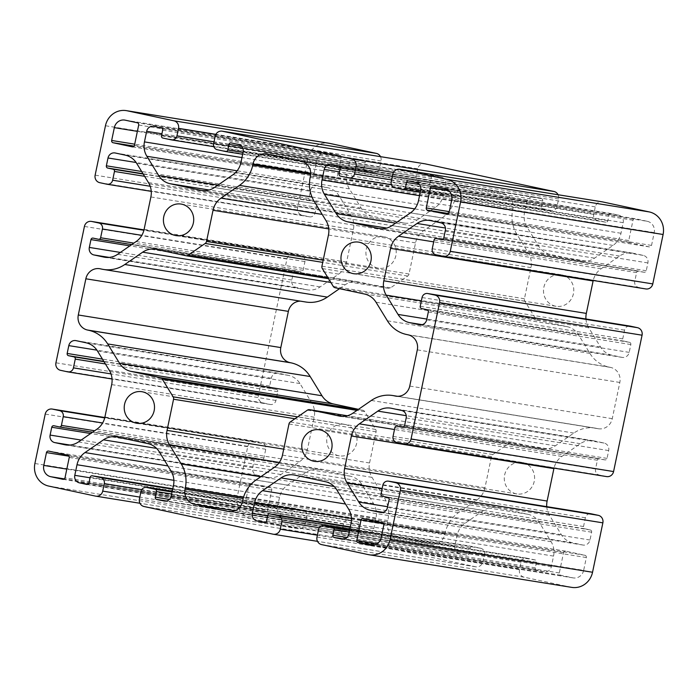 <?xml version="1.0" encoding="UTF-8"?>
<svg xmlns="http://www.w3.org/2000/svg" width="698" height="698" viewBox="0 0 698 698"><rect width="100%" height="100%" fill="white"/><g stroke="black" fill="none" stroke-linecap="round" stroke-linejoin="round"><path stroke-width="0.52" stroke-dasharray="3.49 2.62" d="M522.706 462.521A15.975 15.129 99.1 0 1 534.31 480.948A15.975 15.129 99.1 0 1 516.895 493.931A15.975 15.129 99.1 0 1 516.171 493.8A15.975 15.129 99.1 0 1 504.567 475.373A15.975 15.129 99.1 0 1 521.973 462.39A15.975 15.129 99.1 0 1 522.706 462.521M345.135 424.445A15.975 15.129 99.1 0 1 356.748 442.872A15.975 15.129 99.1 0 1 339.333 455.855A15.975 15.129 99.1 0 1 338.609 455.715A15.975 15.129 99.1 0 1 326.996 437.288A15.975 15.129 99.1 0 1 344.411 424.305A15.975 15.129 99.1 0 1 345.135 424.445M561.907 274.881A15.975 15.129 99.1 0 1 573.512 293.3A15.975 15.129 99.1 0 1 556.097 306.291A15.975 15.129 99.1 0 1 555.372 306.152A15.975 15.129 99.1 0 1 543.768 287.724A15.975 15.129 99.1 0 1 561.175 274.742A15.975 15.129 99.1 0 1 561.907 274.881M384.336 236.796A15.975 15.129 99.1 0 1 395.949 255.224A15.975 15.129 99.1 0 1 378.534 268.207A15.975 15.129 99.1 0 1 377.81 268.067A15.975 15.129 99.1 0 1 366.197 249.64A15.975 15.129 99.1 0 1 383.612 236.657A15.975 15.129 99.1 0 1 384.336 236.796M571.732 587.376A19.169 18.157 99.1 0 1 570.859 587.219L524.102 577.185A6.387 6.055 99.1 0 1 519.486 569.664L521.057 562.16A5.113 4.842 99.1 0 1 526.842 558.173L535.122 559.944A1.92 1.815 99.1 0 1 536.509 562.204L535.331 567.832A1.92 1.815 -80.9 0 0 536.718 570.091L544.117 571.679A6.387 6.055 -80.9 0 0 551.341 566.689L553.549 556.105A19.169 18.157 -80.9 0 0 551.123 541.718L539.336 522.479A19.169 18.157 -80.9 0 0 527.924 514.286L497.229 507.708A19.169 18.157 -80.9 0 0 496.357 507.542A19.169 18.157 -80.9 0 0 483.522 510.508L465.051 523.256A19.169 18.157 -80.9 0 0 457.077 535.41L454.86 546.002A6.387 6.055 -80.9 0 0 459.476 553.523L466.875 555.111A1.92 1.815 -80.9 0 0 469.039 553.619L470.216 547.982A1.92 1.815 99.1 0 1 472.389 546.49L480.669 548.27A5.113 4.842 99.1 0 1 484.36 554.291L482.798 561.794A6.387 6.055 99.1 0 1 475.565 566.776L346.54 539.109A6.387 6.055 99.1 0 1 341.924 531.579L343.495 524.076A5.113 4.842 99.1 0 1 349.27 520.089L357.559 521.868A1.92 1.815 99.1 0 1 358.947 524.119L357.769 529.747A1.92 1.815 -80.9 0 0 359.156 532.007L366.546 533.595A6.387 6.055 -80.9 0 0 373.779 528.613L375.986 518.021A19.169 18.157 -80.9 0 0 373.561 503.633L361.765 484.395A19.169 18.157 -80.9 0 0 350.361 476.21L319.667 469.623A19.169 18.157 -80.9 0 0 318.785 469.457A19.169 18.157 -80.9 0 0 305.96 472.424L287.48 485.171A19.169 18.157 -80.9 0 0 279.514 497.325L277.298 507.917A6.387 6.055 -80.9 0 0 281.913 515.447L289.312 517.026A1.92 1.815 -80.9 0 0 291.476 515.534L292.654 509.906A1.92 1.815 99.1 0 1 294.818 508.406L303.106 510.186A5.113 4.842 99.1 0 1 306.797 516.206L305.227 523.709A6.387 6.055 99.1 0 1 298.002 528.7L251.245 518.666A19.169 18.157 99.1 0 1 237.407 496.095L247.729 446.685A6.387 6.055 99.1 0 1 254.953 441.694L262.055 443.221A5.113 4.842 99.1 0 1 265.746 449.242L263.923 457.993A1.92 1.815 99.1 0 1 261.75 459.493L256.428 458.35A1.92 1.815 -80.9 0 0 254.255 459.842L252.624 467.66A6.387 6.055 -80.9 0 0 257.239 475.19L267.255 477.336A19.169 18.157 -80.9 0 0 268.128 477.502A19.169 18.157 -80.9 0 0 280.962 474.535L299.433 461.788A19.169 18.157 -80.9 0 0 307.408 449.634L314.187 417.195A19.169 18.157 -80.9 0 0 311.753 402.807L299.966 383.568A19.169 18.157 -80.9 0 0 288.553 375.384L278.537 373.238A6.387 6.055 -80.9 0 0 271.313 378.22L269.672 386.038A1.92 1.815 -80.9 0 0 271.06 388.297L276.391 389.44A1.92 1.815 99.1 0 1 277.769 391.691L275.946 400.451A5.113 4.842 99.1 0 1 270.161 404.439L263.059 402.921A6.387 6.055 99.1 0 1 258.443 395.391L286.93 259.037A6.387 6.055 99.1 0 1 294.155 254.055L301.257 255.573A5.113 4.842 99.1 0 1 304.947 261.593L303.124 270.353A1.92 1.815 99.1 0 1 300.951 271.845L295.629 270.702A1.92 1.815 -80.9 0 0 293.457 272.203L291.825 280.02A6.387 6.055 -80.9 0 0 296.441 287.541L306.457 289.687A19.169 18.157 -80.9 0 0 307.329 289.853A19.169 18.157 -80.9 0 0 320.164 286.887L338.635 274.139A19.169 18.157 -80.9 0 0 346.609 261.986L353.389 229.546A19.169 18.157 -80.9 0 0 350.954 215.167L339.167 195.929A19.169 18.157 -80.9 0 0 327.755 187.736L317.738 185.589A6.387 6.055 -80.9 0 0 310.514 190.571L308.874 198.389A1.92 1.815 -80.9 0 0 310.261 200.649L315.592 201.792A1.92 1.815 99.1 0 1 316.971 204.052L315.147 212.803A5.113 4.842 99.1 0 1 309.362 216.79L302.26 215.272A6.387 6.055 99.1 0 1 297.645 207.751L307.966 158.333A19.169 18.157 99.1 0 1 328.775 143.212M380.497 156.649A6.387 6.055 99.1 0 1 381.021 160.933L379.45 168.436A5.113 4.842 99.1 0 1 373.666 172.423L365.386 170.644A1.92 1.815 99.1 0 1 363.998 168.393L365.176 162.756A1.92 1.815 -80.9 0 0 363.789 160.505L356.39 158.917A6.387 6.055 -80.9 0 0 349.166 163.899L346.958 174.491A19.169 18.157 -80.9 0 0 349.384 188.879L361.18 208.117A19.169 18.157 -80.9 0 0 372.584 216.301L403.278 222.889A19.169 18.157 -80.9 0 0 404.151 223.046A19.169 18.157 -80.9 0 0 416.985 220.079L435.456 207.332A19.169 18.157 -80.9 0 0 443.431 195.187L445.647 184.595A6.387 6.055 -80.9 0 0 441.031 177.065L433.633 175.477A1.92 1.815 -80.9 0 0 431.469 176.978L430.291 182.606A1.92 1.815 99.1 0 1 428.127 184.106L419.838 182.326A5.113 4.842 99.1 0 1 416.148 176.306L417.718 168.803A6.387 6.055 99.1 0 1 424.646 163.76M558.06 194.733A6.387 6.055 99.1 0 1 558.583 199.009L557.013 206.521A5.113 4.842 99.1 0 1 551.237 210.508L542.948 208.728A1.92 1.815 99.1 0 1 541.561 206.468L542.739 200.841A1.92 1.815 -80.9 0 0 541.36 198.581L533.961 196.993A6.387 6.055 -80.9 0 0 526.728 201.984L524.521 212.576A19.169 18.157 -80.9 0 0 526.946 226.955L538.743 246.193A19.169 18.157 -80.9 0 0 550.146 254.386L580.849 260.965A19.169 18.157 -80.9 0 0 581.722 261.131A19.169 18.157 -80.9 0 0 594.548 258.164L613.027 245.417A19.169 18.157 -80.9 0 0 620.993 233.263L623.209 222.671A6.387 6.055 -80.9 0 0 618.594 215.15L611.195 213.562A1.92 1.815 -80.9 0 0 609.031 215.063L607.853 220.69A1.92 1.815 99.1 0 1 605.69 222.182L597.401 220.402A5.113 4.842 99.1 0 1 593.71 214.391L595.281 206.878A6.387 6.055 99.1 0 1 602.217 201.844M645.842 288.946A6.387 6.055 99.1 0 1 645.554 288.893L638.452 287.375A5.113 4.842 99.1 0 1 634.761 281.355L636.585 272.595A1.92 1.815 99.1 0 1 638.757 271.103L644.08 272.246A1.92 1.815 -80.9 0 0 646.252 270.745L647.884 262.928A6.387 6.055 -80.9 0 0 643.268 255.407L633.252 253.252A19.169 18.157 -80.9 0 0 632.379 253.095A19.169 18.157 -80.9 0 0 619.545 256.061L601.074 268.809A19.169 18.157 -80.9 0 0 593.204 280.483M585.945 319.003A19.169 18.157 -80.9 0 0 588.754 327.781L600.542 347.019A19.169 18.157 -80.9 0 0 611.954 355.212L621.97 357.359A6.387 6.055 -80.9 0 0 629.195 352.377L630.835 344.55A1.92 1.815 -80.9 0 0 629.448 342.299L624.125 341.156A1.92 1.815 99.1 0 1 622.738 338.896L624.57 330.137A5.113 4.842 99.1 0 1 630.111 326.106M606.641 476.594A6.387 6.055 99.1 0 1 606.353 476.542L599.25 475.015A5.113 4.842 99.1 0 1 595.56 468.995L597.383 460.244A1.92 1.815 99.1 0 1 599.556 458.743L604.878 459.886A1.92 1.815 -80.9 0 0 607.051 458.394L608.682 450.576A6.387 6.055 -80.9 0 0 604.067 443.047L594.05 440.9A19.169 18.157 -80.9 0 0 593.178 440.735A19.169 18.157 -80.9 0 0 580.343 443.701L561.873 456.448A19.169 18.157 -80.9 0 0 554.003 468.122M546.743 506.643A19.169 18.157 -80.9 0 0 549.553 515.429L561.34 534.668A19.169 18.157 -80.9 0 0 572.753 542.852L582.769 545.007A6.387 6.055 -80.9 0 0 589.993 540.016L591.634 532.199A1.92 1.815 -80.9 0 0 590.246 529.939L584.924 528.805A1.92 1.815 99.1 0 1 583.537 526.545L585.369 517.785A5.113 4.842 99.1 0 1 590.909 513.754M647.308 221.31A9.589 9.083 99.1 0 1 654.218 232.591L651.539 245.417A1.92 1.815 99.1 0 1 649.376 246.909L630.137 242.782A1.92 1.815 99.1 0 1 628.758 240.531L632.999 220.202A1.92 1.815 99.1 0 1 635.171 218.701L647.308 221.31L444.792 188.713M339.821 155.357A1.92 1.815 99.1 0 1 341.209 157.617L336.959 177.946A1.92 1.815 99.1 0 1 334.787 179.447L315.557 175.32A1.92 1.815 99.1 0 1 314.17 173.06L316.848 160.235A9.589 9.083 99.1 0 1 327.249 152.679A9.589 9.083 99.1 0 1 327.685 152.757L339.821 155.357L137.314 122.769M583.659 570.353A9.589 9.083 99.1 0 1 573.259 577.918A9.589 9.083 99.1 0 1 572.822 577.831L560.686 575.231A1.92 1.815 99.1 0 1 559.307 572.971L563.548 552.642A1.92 1.815 99.1 0 1 565.72 551.15L584.959 555.276A1.92 1.815 99.1 0 1 586.337 557.536L583.659 570.353L381.152 537.765M267.509 510.395A1.92 1.815 99.1 0 1 265.336 511.887L253.208 509.287A9.589 9.083 99.1 0 1 246.289 497.997L248.968 485.18A1.92 1.815 99.1 0 1 251.132 483.679L270.37 487.806A1.92 1.815 99.1 0 1 271.749 490.066L267.509 510.395L65.001 477.798M339.525 288.667L345.161 284.784A19.169 18.157 99.1 0 1 357.987 281.817A19.169 18.157 99.1 0 1 358.868 281.983L388.332 288.3A3.193 3.028 -80.9 0 0 390.618 287.829L407.702 276.05A3.193 3.028 -80.9 0 0 409.028 274.017L415.537 242.878A19.169 18.157 99.1 0 1 423.512 230.724L441.982 217.977A31.951 30.267 -80.9 0 0 455.27 197.717L455.524 196.513A12.782 12.102 99.1 0 1 469.388 186.436A12.782 12.102 99.1 0 1 469.972 186.541L503.712 193.774A12.782 12.102 99.1 0 1 512.934 208.824L512.681 210.037A31.951 30.267 -80.9 0 0 516.729 234.005L528.526 253.243A19.169 18.157 99.1 0 1 530.951 267.631L524.442 298.77A3.193 3.028 -80.9 0 0 524.852 301.17L535.75 318.96A3.193 3.028 -80.9 0 0 537.652 320.321L567.125 326.647A19.169 18.157 99.1 0 1 578.529 334.831L589.923 353.415A31.951 30.267 -80.9 0 0 608.935 367.061L610.593 367.418A12.782 12.102 99.1 0 1 619.824 382.46L612.259 418.669A12.782 12.102 99.1 0 1 598.387 428.747A12.782 12.102 99.1 0 1 597.802 428.633L596.659 428.389A31.951 30.267 -80.9 0 0 595.211 428.118A31.951 30.267 -80.9 0 0 573.826 433.065L555.346 445.813A19.169 18.157 99.1 0 1 542.52 448.779A19.169 18.157 99.1 0 1 541.648 448.613L512.175 442.296A3.193 3.028 -80.9 0 0 509.889 442.759L492.805 454.546A3.193 3.028 -80.9 0 0 491.479 456.571L484.97 487.719A19.169 18.157 99.1 0 1 477.004 499.873L458.525 512.62A31.951 30.267 -80.9 0 0 445.237 532.871L444.984 534.083A12.782 12.102 99.1 0 1 431.12 544.161A12.782 12.102 99.1 0 1 430.535 544.047L396.796 536.814A12.782 12.102 99.1 0 1 387.573 521.764L387.826 520.56A31.951 30.267 -80.9 0 0 383.778 496.583L371.982 477.345A19.169 18.157 99.1 0 1 369.556 462.966L376.065 431.818A3.193 3.028 -80.9 0 0 375.655 429.418L364.757 411.637A3.193 3.028 -80.9 0 0 362.855 410.267L358.475 409.333M300.437 301.152A12.782 12.102 99.1 0 1 302.234 301.3A12.782 12.102 99.1 0 1 302.819 301.405L304.476 301.763A31.951 30.267 -80.9 0 0 305.933 302.033M287.48 485.171L167.921 465.932M279.514 497.325L173.881 480.329M277.298 507.917L90.051 477.781M281.913 515.447L88.035 484.238M289.312 517.026L86.98 484.464M291.476 515.534L88.969 482.937M292.654 509.906L90.147 477.31M294.818 508.406L172.781 488.766L294.731 508.397M303.106 510.186L172.694 489.193M306.797 516.206L141.746 489.638M305.227 523.709L139.818 497.089M298.002 528.7L95.495 496.104M251.245 518.666L48.738 486.078M237.407 496.095L34.9 463.507M247.729 446.685L45.222 414.089M254.953 441.694L104.796 417.526L254.665 441.642M262.055 443.221L104.7 417.893M265.746 449.242L102.632 422.988M263.923 457.993L94.666 430.753M261.75 459.493L92.494 432.254L261.837 459.511M256.428 458.35L53.921 425.754M254.255 459.842L90.661 433.519M252.624 467.66L81.169 440.072M257.239 475.19L69.983 445.054M267.255 477.336L66.502 445.027M280.962 474.535L78.455 441.939M299.433 461.788L96.926 429.191M307.408 449.634L104.901 417.038M314.187 417.195L111.68 384.598M311.753 402.807L109.246 370.219M299.966 383.568L97.458 350.981M288.553 375.384L86.046 342.788M278.537 373.238L76.03 340.641M271.313 378.22L96.917 350.152M269.672 386.038L102.449 359.121M271.06 388.297L103.836 361.381M276.391 389.44L104.028 361.695M277.769 391.691L105.407 363.955M275.946 400.451L110.999 373.901M270.161 404.439L67.654 371.851M263.059 402.921L60.552 370.324M258.443 395.391L55.936 362.803M286.93 259.037L84.423 226.44M294.155 254.055L143.997 229.886M301.257 255.573L143.901 230.253M304.947 261.593L141.834 235.339M303.124 270.353L133.868 243.113M300.951 271.845L131.695 244.605L301.039 271.862M295.629 270.702L93.122 238.114M293.457 272.203L129.863 245.871M291.825 280.02L120.37 252.423M296.441 287.541L109.185 257.405M306.457 289.687L105.703 257.379M320.164 286.887L117.657 254.299M338.635 274.139L136.127 241.552M346.609 261.986L144.102 229.398M353.389 229.546L150.881 196.958M350.954 215.167L148.447 182.571M339.167 195.929L136.66 163.332M327.755 187.736L125.247 155.148M317.738 185.589L115.231 152.993M310.514 190.571L136.119 162.503M308.874 198.389L141.65 171.481M310.261 200.649L143.029 173.732M315.592 201.792L143.23 174.055M316.971 204.052L144.608 176.306M315.147 212.803L150.201 186.261M309.362 216.79L106.855 184.202M302.26 215.272L99.753 182.675M297.645 207.751L95.137 175.154M307.966 158.333L105.459 125.745M381.021 160.933L215.891 134.356M379.45 168.436L214.033 141.816M373.666 172.423L171.158 139.827M365.386 170.644L162.878 138.056M363.998 168.393L161.491 135.796M365.176 162.756L162.669 130.168M363.789 160.505L161.282 127.909M356.39 158.917L153.883 126.321M349.166 163.899L161.919 133.763M346.958 174.491L241.97 157.591M349.384 188.879L237.119 170.809M361.18 208.117L217.985 185.066M372.584 216.301L209.173 190.004M403.278 222.889L202.525 190.58M416.985 220.079L214.478 187.492M435.456 207.332L232.949 174.744M443.431 195.187L240.923 162.59M445.647 184.595L243.14 151.998M441.031 177.065L238.524 144.477M433.633 175.477L231.125 142.889M431.469 176.978L241.778 146.449M430.291 182.606L243.035 152.469M428.127 184.106L242.668 154.249L428.214 184.115M419.838 182.326L217.331 149.73M416.148 176.306L213.64 143.709M417.718 168.803L215.202 136.206M558.583 199.009L393.454 172.432M557.013 206.521L391.604 179.892M551.237 210.508L348.73 177.911M542.948 208.728L340.441 176.132M541.561 206.468L339.054 173.881M542.739 200.841L340.231 168.253M541.36 198.581L338.844 165.993M533.961 196.993L331.454 164.405M526.728 201.984L339.481 171.848M524.521 212.576L419.533 195.676M526.946 226.955L414.682 208.885M538.743 246.193L395.548 223.151M550.146 254.386L386.736 228.08M580.849 260.965L380.096 228.656M594.548 258.164L392.04 225.576M613.027 245.417L410.52 212.829M620.993 233.263L418.486 200.675M623.209 222.671L420.702 190.083M618.594 215.15L416.087 182.553M611.195 213.562L408.688 180.974M609.031 215.063L419.35 184.534M607.853 220.69L420.606 190.554M605.69 222.182L420.231 192.334L605.777 222.2M597.401 220.402L394.894 187.814M593.71 214.391L391.203 181.794M595.281 206.878L392.773 174.291M645.554 288.893L443.047 256.306M638.452 287.375L435.945 254.779M634.761 281.355L432.254 248.758M636.585 272.595L434.077 240.007M638.757 271.103L442.645 239.536L638.67 271.086M644.08 272.246L441.747 239.676M646.252 270.745L443.745 238.158M647.884 262.928L445.376 230.34M643.268 255.407L440.761 222.81M633.252 253.252L430.745 220.664M619.545 256.061L445.455 228.037M601.074 268.809L433.694 241.866M588.754 327.781L421.374 300.847M600.542 347.019L426.836 319.065M611.954 355.212L422.238 324.675M621.97 357.359L420.048 324.858M629.195 352.377L426.687 319.78M630.835 344.55L428.328 311.962M629.448 342.299L426.94 309.703M624.125 341.156L421.609 308.56M622.738 338.896L420.231 306.309M624.57 330.137L422.054 297.549M606.353 476.542L403.845 443.945M599.25 475.015L396.743 442.427M595.56 468.995L393.053 436.407M597.383 460.244L394.876 427.647M599.556 458.743L403.444 427.185L599.469 458.726M604.878 459.886L402.545 427.324M607.051 458.394L404.543 425.797M608.682 450.576L406.175 417.98M604.067 443.047L401.559 410.459M594.05 440.9L391.543 408.313M580.343 443.701L406.253 415.685M561.873 456.448L394.492 429.514M549.553 515.429L382.172 488.487M561.34 534.668L387.634 506.713M572.753 542.852L383.036 512.323M582.769 545.007L380.846 512.506M589.993 540.016L387.486 507.429M591.634 532.199L389.126 499.611M590.246 529.939L387.739 497.351M584.924 528.805L382.408 496.208M583.537 526.545L381.029 493.948M585.369 517.785L382.853 485.197M570.859 587.219L368.352 554.622M524.102 577.185L321.595 544.597M519.486 569.664L316.979 537.067M521.057 562.16L318.55 529.564M526.842 558.173L349.759 529.669L526.606 558.13M535.122 559.944L349.672 530.096M536.509 562.204L349.253 532.068M535.331 567.832L346.95 537.512M536.718 570.091L344.035 539.083M544.117 571.679L342.195 539.179M551.341 566.689L348.834 534.101M553.549 556.105L351.042 523.509M551.123 541.718L348.616 509.121M539.336 522.479L336.82 489.883M527.924 514.286L325.416 481.699M497.229 507.708L294.722 475.111M483.522 510.508L334.133 486.462M465.051 523.256L345.484 504.017M457.077 535.41L351.452 518.413M454.86 546.002L267.613 515.866M459.476 553.523L265.606 522.322M466.875 555.111L264.542 522.549M469.039 553.619L266.531 521.022M470.216 547.982L267.709 515.394M472.389 546.49L350.344 526.85L472.302 546.473M480.669 548.27L350.256 527.278M484.36 554.291L319.309 527.723M482.798 561.794L317.381 535.174M475.565 566.776L273.058 534.188M346.54 539.109L144.032 506.512M341.924 531.579L139.417 498.991M343.495 524.076L140.987 491.479M349.27 520.089L172.197 491.584L349.044 520.045M357.559 521.868L172.101 492.02M358.947 524.119L171.691 493.983M357.769 529.747L169.387 499.436M359.156 532.007L166.473 500.998M366.546 533.595L164.623 501.094M373.779 528.613L171.272 496.016M375.986 518.021L173.479 485.424M373.561 503.633L171.054 471.045M361.765 484.395L159.257 451.807M350.361 476.21L147.854 443.614M319.667 469.623L117.151 437.035M305.96 472.424L156.561 448.386M654.218 232.591L451.711 200.003M635.171 218.701L432.664 186.113M632.999 220.202L448.5 190.502M628.758 240.531L449.285 211.642M630.137 242.782L448.701 213.579M649.376 246.909L447.043 214.347M651.539 245.417L449.032 212.82M341.209 157.617L138.693 125.029M327.685 152.757L125.178 120.169M316.848 160.235L137.375 131.355M314.17 173.06L134.697 144.172M315.557 175.32L134.112 146.118M334.787 179.447L132.454 146.877M336.959 177.946L134.452 145.358M572.822 577.831L371.188 545.382M586.337 557.536L383.83 524.94M584.959 555.276L382.443 522.68M565.72 551.15L363.213 518.553M563.548 552.642L383.691 523.701M559.307 572.971L377.374 543.69M560.686 575.231L374.102 545.199M265.336 511.887L63.003 479.325M271.749 490.066L69.242 457.469M270.37 487.806L67.863 455.218M251.132 483.679L48.624 451.091M248.968 485.18L69.111 456.23M246.289 497.997L66.816 469.117M253.208 509.287L64.356 478.889M458.525 512.62L256.018 480.023M445.237 532.871L242.73 500.283M477.004 499.873L274.489 467.276M484.97 487.719L282.463 455.122M491.479 456.571L288.972 423.983M492.805 454.546L290.298 421.95M509.889 442.759L307.382 410.171M512.175 442.296L347.386 415.772L512.027 442.27M541.648 448.613L340.894 416.305M555.346 445.813L352.839 413.216M573.826 433.065L371.319 400.469M596.659 428.389L397.188 396.29M597.802 428.633L396.464 396.228M612.259 418.669L409.752 386.073M619.824 382.46L417.308 349.873M610.593 367.418L408.086 334.822M608.935 367.061L406.428 334.464M589.923 353.415L387.416 320.818M578.529 334.831L376.021 302.243M567.125 326.647L364.618 294.05M537.652 320.321L335.145 287.733M535.75 318.96L333.243 286.363M524.852 301.17L322.345 268.582M524.442 298.77L321.935 266.182M530.951 267.631L328.444 235.034M528.526 253.243L326.018 220.655M516.729 234.005L314.222 201.417M512.681 210.037L310.174 177.44M512.934 208.824L310.427 176.236M503.712 193.774L301.204 161.186M469.972 186.541L267.465 153.953M455.524 196.513L310.706 173.209M455.27 197.717L310.68 174.448M441.982 217.977L311.997 197.054M423.512 230.724L322.197 214.417M415.537 242.878L328.775 228.909M409.028 274.017L323.183 260.206M407.702 276.05L322.729 262.369M390.618 287.829L327.964 277.752M388.332 288.3L185.825 255.704M358.868 281.983L156.352 249.387M345.161 284.784L330.861 282.481M304.476 301.763L101.969 269.175M302.819 301.405L100.311 268.817M362.855 410.267L358.196 409.517M364.757 411.637L356.957 410.38M375.655 429.418L297.671 416.872M376.065 431.818L294.931 418.756M369.556 462.966L283.711 449.146M371.982 477.345L279.331 462.434M383.778 496.583L260.72 476.778M387.826 520.56L243.489 497.325M387.573 521.764L243.148 498.52M396.796 536.814L235.008 510.779M430.535 544.047L229.197 511.643M444.984 534.083L242.476 501.487M516.895 493.931L314.388 461.343M339.333 455.855L136.825 423.258M556.097 306.291L353.589 273.695M378.534 268.207L176.027 235.61M289.4 517.044L86.892 484.456M298.29 528.752L139.94 503.267M256.341 458.333L53.833 425.745M268.128 477.502L65.621 444.905M278.24 373.177L75.733 340.589M270.396 404.482L112.055 378.997M293.867 253.993L143.997 229.878M295.542 270.684L93.035 238.097M307.329 289.853L104.822 257.265M317.442 185.537L114.934 152.941M309.598 216.842L151.257 191.357M373.901 172.467L213.876 146.711M356.102 158.865L153.595 126.268M404.151 223.046L201.643 190.458M433.545 175.468L231.038 142.872M551.464 210.552L391.438 184.796M533.665 196.941L331.157 164.353M581.722 261.131L379.215 228.543M611.108 213.544L408.6 180.957M644.167 272.255L441.66 239.667M632.379 253.095L429.872 220.498M622.267 357.411L419.76 324.823M604.965 459.903L402.458 427.316M593.178 440.735L390.671 408.147M583.066 545.059L380.558 512.463M544.405 571.732L341.898 539.135M496.357 507.542L293.849 474.954M466.962 555.128L264.455 522.532M475.862 566.837L317.503 541.351M366.843 533.647L164.335 501.059M318.785 469.457L116.278 436.869M635.084 218.683L432.577 186.096M649.463 246.926L446.956 214.338M327.249 152.679L124.741 120.082M334.874 179.456L132.367 146.868M573.259 577.918L370.751 545.321M565.633 551.132L363.126 518.544M265.423 511.904L62.916 479.317M251.044 483.662L48.537 451.074M542.52 448.779L340.013 416.183M595.211 428.118L397.494 396.298M598.387 428.747L395.879 396.15M469.388 186.436L266.88 153.839M388.481 288.326L328.531 278.676M357.987 281.817L155.48 249.221M302.234 301.3L99.727 268.704M431.12 544.161L228.612 511.564M383.612 236.657L181.105 204.069M561.175 274.742L358.667 242.145M344.411 424.305L141.903 391.709M521.973 462.39L319.466 429.794"/><path stroke-width="1.05" d="M320.19 429.933A15.975 15.129 99.1 0 1 331.803 448.36A15.975 15.129 99.1 0 1 314.388 461.343A15.975 15.129 99.1 0 1 313.664 461.204A15.975 15.129 99.1 0 1 302.051 442.776A15.975 15.129 99.1 0 1 319.466 429.794A15.975 15.129 99.1 0 1 320.19 429.933M142.628 391.848A15.975 15.129 99.1 0 1 154.232 410.276A15.975 15.129 99.1 0 1 136.825 423.258A15.975 15.129 99.1 0 1 136.093 423.119A15.975 15.129 99.1 0 1 124.488 404.7A15.975 15.129 99.1 0 1 141.903 391.709A15.975 15.129 99.1 0 1 142.628 391.848M359.391 242.285A15.975 15.129 99.1 0 1 371.004 260.712A15.975 15.129 99.1 0 1 353.589 273.695A15.975 15.129 99.1 0 1 352.865 273.555A15.975 15.129 99.1 0 1 341.252 255.128A15.975 15.129 99.1 0 1 358.667 242.145A15.975 15.129 99.1 0 1 359.391 242.285M181.829 204.2A15.975 15.129 99.1 0 1 193.433 222.627A15.975 15.129 99.1 0 1 176.027 235.61A15.975 15.129 99.1 0 1 175.294 235.479A15.975 15.129 99.1 0 1 163.69 217.052A15.975 15.129 99.1 0 1 181.105 204.069A15.975 15.129 99.1 0 1 181.829 204.2M84.973 452.583A19.169 18.157 -80.9 0 0 77.007 464.737L74.791 475.329A6.387 6.055 -80.9 0 0 79.406 482.85L86.805 484.438A1.92 1.815 -80.9 0 0 88.969 482.937L90.147 477.31A1.92 1.815 99.1 0 1 92.311 475.818L100.599 477.598A5.113 4.842 99.1 0 1 104.29 483.609L102.719 491.122A6.387 6.055 99.1 0 1 95.495 496.104L48.738 486.078A19.169 18.157 99.1 0 1 34.9 463.507L45.222 414.089A6.387 6.055 99.1 0 1 52.446 409.107L59.548 410.625A5.113 4.842 99.1 0 1 63.239 416.645L61.415 425.405A1.92 1.815 99.1 0 1 59.243 426.897L53.921 425.754A1.92 1.815 -80.9 0 0 51.748 427.255L50.116 435.072A6.387 6.055 -80.9 0 0 54.732 442.593L64.748 444.748A19.169 18.157 -80.9 0 0 65.621 444.905A19.169 18.157 -80.9 0 0 78.455 441.939L96.926 429.191A19.169 18.157 -80.9 0 0 104.901 417.038L111.68 384.598A19.169 18.157 -80.9 0 0 109.246 370.219L97.458 350.981A19.169 18.157 -80.9 0 0 86.046 342.788L76.03 340.641A6.387 6.055 -80.9 0 0 68.805 345.623L67.165 353.45A1.92 1.815 -80.9 0 0 68.552 355.701L73.875 356.844A1.92 1.815 99.1 0 1 75.262 359.104L73.43 367.863A5.113 4.842 99.1 0 1 67.654 371.851L60.552 370.324A6.387 6.055 99.1 0 1 55.936 362.803L84.423 226.44A6.387 6.055 99.1 0 1 91.647 221.458L98.75 222.985A5.113 4.842 99.1 0 1 102.44 229.005L100.617 237.756A1.92 1.815 99.1 0 1 98.444 239.257L93.122 238.114A1.92 1.815 -80.9 0 0 90.949 239.606L89.318 247.424A6.387 6.055 -80.9 0 0 93.933 254.953L103.95 257.1A19.169 18.157 -80.9 0 0 104.822 257.265A19.169 18.157 -80.9 0 0 117.657 254.299L136.127 241.552A19.169 18.157 -80.9 0 0 144.102 229.398L150.881 196.958A19.169 18.157 -80.9 0 0 148.447 182.571L136.66 163.332A19.169 18.157 -80.9 0 0 125.247 155.148L115.231 152.993A6.387 6.055 -80.9 0 0 108.007 157.984L106.366 165.801A1.92 1.815 -80.9 0 0 107.754 168.061L113.076 169.195A1.92 1.815 99.1 0 1 114.463 171.455L112.631 180.215A5.113 4.842 99.1 0 1 106.855 184.202L99.753 182.675A6.387 6.055 99.1 0 1 95.137 175.154L105.459 125.745A19.169 18.157 99.1 0 1 126.268 110.624A19.169 18.157 99.1 0 1 127.141 110.781L173.898 120.815A6.387 6.055 99.1 0 1 178.513 128.336L176.943 135.84A5.113 4.842 99.1 0 1 171.158 139.827L162.878 138.056A1.92 1.815 99.1 0 1 161.491 135.796L162.669 130.168A1.92 1.815 -80.9 0 0 161.282 127.909L153.883 126.321A6.387 6.055 -80.9 0 0 146.659 131.311L144.451 141.895A19.169 18.157 -80.9 0 0 146.877 156.282L158.664 175.521A19.169 18.157 -80.9 0 0 170.076 183.714L200.771 190.292A19.169 18.157 -80.9 0 0 201.643 190.458A19.169 18.157 -80.9 0 0 214.478 187.492L232.949 174.744A19.169 18.157 -80.9 0 0 240.923 162.59L243.14 151.998A6.387 6.055 -80.9 0 0 238.524 144.477L231.125 142.889A1.92 1.815 -80.9 0 0 228.961 144.381L227.784 150.018A1.92 1.815 99.1 0 1 225.611 151.51L217.331 149.73A5.113 4.842 99.1 0 1 213.64 143.709L215.202 136.206A6.387 6.055 99.1 0 1 222.435 131.224L351.46 158.891A6.387 6.055 99.1 0 1 356.076 166.421L354.505 173.924A5.113 4.842 99.1 0 1 348.73 177.911L340.441 176.132A1.92 1.815 99.1 0 1 339.054 173.881L340.231 168.253A1.92 1.815 -80.9 0 0 338.844 165.993L331.454 164.405A6.387 6.055 -80.9 0 0 324.221 169.387L322.014 179.979A19.169 18.157 -80.9 0 0 324.439 194.367L336.235 213.605A19.169 18.157 -80.9 0 0 347.639 221.79L378.333 228.377A19.169 18.157 -80.9 0 0 379.215 228.543A19.169 18.157 -80.9 0 0 392.04 225.576L410.52 212.829A19.169 18.157 -80.9 0 0 418.486 200.675L420.702 190.083A6.387 6.055 -80.9 0 0 416.087 182.553L408.688 180.974A1.92 1.815 -80.9 0 0 406.524 182.466L405.346 188.094A1.92 1.815 99.1 0 1 403.182 189.594L394.894 187.814A5.113 4.842 99.1 0 1 391.203 181.794L392.773 174.291A6.387 6.055 99.1 0 1 399.998 169.3L446.755 179.334A19.169 18.157 99.1 0 1 460.593 201.905L450.271 251.315A6.387 6.055 99.1 0 1 443.047 256.306L435.945 254.779A5.113 4.842 99.1 0 1 432.254 248.758L434.077 240.007A1.92 1.815 99.1 0 1 436.25 238.507L441.572 239.65A1.92 1.815 -80.9 0 0 443.745 238.158L445.376 230.34A6.387 6.055 -80.9 0 0 440.761 222.81L430.745 220.664A19.169 18.157 -80.9 0 0 429.872 220.498A19.169 18.157 -80.9 0 0 417.038 223.465L398.567 236.212A19.169 18.157 -80.9 0 0 390.592 248.366L383.813 280.805A19.169 18.157 -80.9 0 0 386.247 295.193L398.035 314.432A19.169 18.157 -80.9 0 0 409.447 322.616L419.463 324.762A6.387 6.055 -80.9 0 0 426.687 319.78L428.328 311.962A1.92 1.815 -80.9 0 0 426.94 309.703L421.609 308.56A1.92 1.815 99.1 0 1 420.231 306.309L422.054 297.549A5.113 4.842 99.1 0 1 427.839 293.561L434.941 295.079A6.387 6.055 99.1 0 1 439.557 302.609L411.07 438.963A6.387 6.055 99.1 0 1 403.845 443.945L396.743 442.427A5.113 4.842 99.1 0 1 393.053 436.407L394.876 427.647A1.92 1.815 99.1 0 1 397.049 426.155L402.371 427.298A1.92 1.815 -80.9 0 0 404.543 425.797L406.175 417.98A6.387 6.055 -80.9 0 0 401.559 410.459L391.543 408.313A19.169 18.157 -80.9 0 0 390.671 408.147A19.169 18.157 -80.9 0 0 377.836 411.113L359.365 423.861A19.169 18.157 -80.9 0 0 351.391 436.014L344.611 468.454A19.169 18.157 -80.9 0 0 347.046 482.833L358.833 502.071A19.169 18.157 -80.9 0 0 370.245 510.264L380.262 512.411A6.387 6.055 -80.9 0 0 387.486 507.429L389.126 499.611A1.92 1.815 -80.9 0 0 387.739 497.351L382.408 496.208A1.92 1.815 99.1 0 1 381.029 493.948L382.853 485.197A5.113 4.842 99.1 0 1 388.638 481.21L395.74 482.728A6.387 6.055 99.1 0 1 400.355 490.249L390.034 539.667A19.169 18.157 99.1 0 1 369.225 554.788A19.169 18.157 99.1 0 1 368.352 554.622L321.595 544.597A6.387 6.055 99.1 0 1 316.979 537.067L318.55 529.564A5.113 4.842 99.1 0 1 324.334 525.577L332.614 527.356A1.92 1.815 99.1 0 1 334.002 529.608L332.824 535.244A1.92 1.815 -80.9 0 0 334.211 537.495L341.61 539.083A6.387 6.055 -80.9 0 0 348.834 534.101L351.042 523.509A19.169 18.157 -80.9 0 0 348.616 509.121L336.82 489.883A19.169 18.157 -80.9 0 0 325.416 481.699L294.722 475.111A19.169 18.157 -80.9 0 0 293.849 474.954A19.169 18.157 -80.9 0 0 281.015 477.921L262.544 490.668A19.169 18.157 -80.9 0 0 254.569 502.813L252.353 513.405A6.387 6.055 -80.9 0 0 256.969 520.935L264.368 522.523A1.92 1.815 -80.9 0 0 266.531 521.022L267.709 515.394A1.92 1.815 99.1 0 1 269.873 513.894L278.162 515.674A5.113 4.842 99.1 0 1 281.852 521.694L280.282 529.197A6.387 6.055 99.1 0 1 273.058 534.188L144.032 506.512A6.387 6.055 99.1 0 1 139.417 498.991L140.987 491.479A5.113 4.842 99.1 0 1 146.763 487.492L155.052 489.272A1.92 1.815 99.1 0 1 156.439 491.532L155.261 497.159A1.92 1.815 -80.9 0 0 156.64 499.419L164.039 501.007A6.387 6.055 -80.9 0 0 171.272 496.016L173.479 485.424A19.169 18.157 -80.9 0 0 171.054 471.045L159.257 451.807A19.169 18.157 -80.9 0 0 147.854 443.614L117.151 437.035A19.169 18.157 -80.9 0 0 116.278 436.869A19.169 18.157 -80.9 0 0 103.452 439.836L84.973 452.583L167.921 465.932M126.268 110.624L328.775 143.212A19.169 18.157 99.1 0 1 329.648 143.378L376.405 153.403A6.387 6.055 99.1 0 1 380.497 156.649M222.139 131.163L424.646 163.76A6.387 6.055 99.1 0 1 424.942 163.812L553.968 191.488A6.387 6.055 99.1 0 1 558.06 194.733M399.71 169.248L602.217 201.844A6.387 6.055 99.1 0 1 602.505 201.897L649.262 211.922A19.169 18.157 99.1 0 1 663.1 234.493L652.778 283.911A6.387 6.055 99.1 0 1 645.842 288.946L443.335 256.358M593.204 280.483A19.169 18.157 -80.9 0 0 593.099 280.962L586.32 313.402A19.169 18.157 -80.9 0 0 585.945 319.003M427.604 293.518L630.111 326.106A5.113 4.842 99.1 0 1 630.346 326.149L637.449 327.676A6.387 6.055 99.1 0 1 642.064 335.197L613.577 471.56A6.387 6.055 99.1 0 1 606.641 476.594L404.133 444.007M554.003 468.122A19.169 18.157 -80.9 0 0 553.898 468.602L547.119 501.042A19.169 18.157 -80.9 0 0 546.743 506.643M388.402 481.158L590.909 513.754A5.113 4.842 99.1 0 1 591.145 513.798L598.247 515.325A6.387 6.055 99.1 0 1 602.863 522.846L592.541 572.255A19.169 18.157 99.1 0 1 571.732 587.376L369.225 554.788M444.792 188.713A9.589 9.083 99.1 0 1 451.711 200.003L449.032 212.82A1.92 1.815 99.1 0 1 446.868 214.321L427.63 210.194A1.92 1.815 99.1 0 1 426.251 207.934L430.492 187.605A1.92 1.815 99.1 0 1 432.664 186.113L444.792 188.713M137.314 122.769A1.92 1.815 99.1 0 1 138.693 125.029L134.452 145.358A1.92 1.815 99.1 0 1 132.28 146.85L113.041 142.724A1.92 1.815 99.1 0 1 111.663 140.464L114.341 127.647A9.589 9.083 99.1 0 1 124.741 120.082A9.589 9.083 99.1 0 1 125.178 120.169L137.314 122.769M381.152 537.765A9.589 9.083 99.1 0 1 370.751 545.321A9.589 9.083 99.1 0 1 370.315 545.243L358.179 542.643A1.92 1.815 99.1 0 1 356.791 540.383L361.041 520.054A1.92 1.815 99.1 0 1 363.213 518.553L382.443 522.68A1.92 1.815 99.1 0 1 383.83 524.94L381.152 537.765M65.001 477.798A1.92 1.815 99.1 0 1 62.829 479.299L50.692 476.69A9.589 9.083 99.1 0 1 43.782 465.409L46.461 452.583A1.92 1.815 99.1 0 1 48.624 451.091L67.863 455.218A1.92 1.815 99.1 0 1 69.242 457.469L65.001 477.798M256.018 480.023A31.951 30.267 -80.9 0 0 242.73 500.283L242.476 501.487A12.782 12.102 99.1 0 1 228.612 511.564A12.782 12.102 99.1 0 1 228.028 511.46L194.288 504.226A12.782 12.102 99.1 0 1 185.066 489.176L185.319 487.963A31.951 30.267 -80.9 0 0 181.271 463.995L169.474 444.757A19.169 18.157 99.1 0 1 167.049 430.369L173.558 399.23A3.193 3.028 -80.9 0 0 173.148 396.83L162.25 379.04A3.193 3.028 -80.9 0 0 160.348 377.679L130.875 371.353A19.169 18.157 99.1 0 1 119.471 363.169L107.675 343.931A31.951 30.267 -80.9 0 0 88.663 330.285L87.52 330.032A12.782 12.102 99.1 0 1 78.298 314.99L85.854 278.79A12.782 12.102 99.1 0 1 99.727 268.704A12.782 12.102 99.1 0 1 100.311 268.817L101.969 269.175A31.951 30.267 -80.9 0 0 103.426 269.445A31.951 30.267 -80.9 0 0 124.811 264.498L142.654 252.187A19.169 18.157 99.1 0 1 155.48 249.221A19.169 18.157 99.1 0 1 156.352 249.387L185.825 255.704A3.193 3.028 -80.9 0 0 188.111 255.241L205.195 243.454A3.193 3.028 -80.9 0 0 206.521 241.429L213.03 210.281A19.169 18.157 99.1 0 1 220.996 198.127L239.475 185.38A31.951 30.267 -80.9 0 0 252.763 165.129L253.016 163.917A12.782 12.102 99.1 0 1 266.88 153.839A12.782 12.102 99.1 0 1 267.465 153.953L301.204 161.186A12.782 12.102 99.1 0 1 310.427 176.236L310.174 177.44A31.951 30.267 -80.9 0 0 314.222 201.417L326.018 220.655A19.169 18.157 99.1 0 1 328.444 235.034L321.935 266.182A3.193 3.028 -80.9 0 0 322.345 268.582L333.243 286.363A3.193 3.028 -80.9 0 0 335.145 287.733L364.618 294.05A19.169 18.157 99.1 0 1 376.021 302.243L387.416 320.818A31.951 30.267 -80.9 0 0 406.428 334.464L408.086 334.822A12.782 12.102 99.1 0 1 417.308 349.873L409.752 386.073A12.782 12.102 99.1 0 1 395.879 396.15A12.782 12.102 99.1 0 1 395.295 396.045L394.152 395.801A31.951 30.267 -80.9 0 0 392.695 395.522A31.951 30.267 -80.9 0 0 371.319 400.469L352.839 413.216A19.169 18.157 99.1 0 1 340.013 416.183A19.169 18.157 99.1 0 1 339.132 416.017L309.668 409.7A3.193 3.028 -80.9 0 0 307.382 410.171L290.298 421.95A3.193 3.028 -80.9 0 0 288.972 423.983L282.463 455.122A19.169 18.157 99.1 0 1 274.489 467.276L256.018 480.023M103.426 269.445L305.933 302.033A31.951 30.267 -80.9 0 0 327.318 297.095L339.525 288.667M358.475 409.333L333.382 403.95A19.169 18.157 99.1 0 1 321.979 395.757L310.182 376.519A31.951 30.267 -80.9 0 0 291.171 362.873L290.028 362.628A12.782 12.102 99.1 0 1 280.805 347.578L288.37 311.378A12.782 12.102 99.1 0 1 300.437 301.152M173.881 480.329L77.007 464.737M90.051 477.781L74.791 475.329M88.035 484.238L79.406 482.85M92.223 475.8L172.781 488.766L92.311 475.818M172.694 489.193L100.599 477.598M141.746 489.638L104.29 483.609M139.818 497.089L102.719 491.122M52.158 409.054L104.796 417.517L52.446 409.107M104.7 417.893L59.548 410.625M102.632 422.988L63.239 416.645M94.666 430.753L61.415 425.405M59.33 426.914L92.494 432.254L59.417 426.932M90.661 433.519L51.748 427.255M81.169 440.072L50.116 435.072M69.983 445.054L54.732 442.593M66.502 445.027L64.748 444.748M96.917 350.152L68.805 345.623M102.449 359.121L67.165 353.45M103.836 361.381L68.552 355.701M104.028 361.695L73.875 356.844M105.407 363.955L75.262 359.104M110.999 373.901L73.43 367.863M143.997 229.886L91.647 221.458M143.901 230.253L98.75 222.985M141.834 235.339L102.44 229.005M133.868 243.113L100.617 237.756M98.531 239.274L131.695 244.605L98.619 239.283M129.863 245.871L90.949 239.606M120.37 252.423L89.318 247.424M109.185 257.405L93.933 254.953M105.703 257.379L103.95 257.1M136.119 162.503L108.007 157.984M141.65 171.481L106.366 165.801M143.029 173.732L107.754 168.061M143.23 174.055L113.076 169.195M144.608 176.306L114.463 171.455M150.201 186.261L112.631 180.215M329.648 143.378L127.141 110.781M376.405 153.403L173.898 120.815M215.891 134.356L178.513 128.336M214.033 141.816L176.943 135.84M161.919 133.763L146.659 131.311M241.97 157.591L144.451 141.895M237.119 170.809L146.877 156.282M217.985 185.066L158.664 175.521M209.173 190.004L170.076 183.714M202.525 190.58L200.771 190.292M241.778 146.449L228.961 144.381M243.035 152.469L227.784 150.018M225.698 151.527L242.668 154.258L225.786 151.536M424.942 163.812L222.435 131.224M553.968 191.488L351.46 158.891M393.454 172.432L356.076 166.421M391.604 179.892L354.505 173.924M339.481 171.848L324.221 169.387M419.533 195.676L322.014 179.979M414.682 208.885L324.439 194.367M395.548 223.151L336.235 213.605M386.736 228.08L347.639 221.79M380.096 228.656L378.333 228.377M419.35 184.534L406.524 182.466M420.606 190.554L405.346 188.094M403.269 189.603L420.231 192.334L403.357 189.62M602.505 201.897L399.998 169.3M649.262 211.922L446.755 179.334M663.1 234.493L460.593 201.905M652.778 283.911L450.271 251.315M445.455 228.037L417.038 223.465M433.694 241.866L398.567 236.212M593.099 280.962L390.592 248.366M586.32 313.402L383.813 280.805M421.374 300.847L386.247 295.193M426.836 319.065L398.035 314.432M422.238 324.675L409.447 322.616M420.048 324.858L419.463 324.762M630.346 326.149L427.839 293.561M637.449 327.676L434.941 295.079M642.064 335.197L439.557 302.609M613.577 471.56L411.07 438.963M406.253 415.685L377.836 411.113M394.492 429.514L359.365 423.861M553.898 468.602L351.391 436.014M547.119 501.042L344.611 468.454M382.172 488.487L347.046 482.833M387.634 506.713L358.833 502.071M383.036 512.323L370.245 510.264M380.846 512.506L380.262 512.411M591.145 513.798L388.638 481.21M598.247 515.325L395.74 482.728M602.863 522.846L400.355 490.249M592.541 572.255L390.034 539.667M324.099 525.533L349.759 529.66L324.334 525.577M349.672 530.096L332.614 527.356M349.253 532.068L334.002 529.608M346.95 537.512L332.824 535.244M344.035 539.083L334.211 537.495M342.195 539.179L341.61 539.083M334.133 486.462L281.015 477.921M345.484 504.017L262.544 490.668M351.452 518.413L254.569 502.813M267.613 515.866L252.353 513.405M265.606 522.322L256.969 520.935M269.786 513.885L350.344 526.85L269.873 513.894M350.256 527.278L278.162 515.674M319.309 527.723L281.852 521.694M317.381 535.174L280.282 529.197M146.536 487.448L172.197 491.584L146.763 487.492M172.101 492.02L155.052 489.272M171.691 493.983L156.439 491.532M169.387 499.436L155.261 497.159M166.473 500.998L156.64 499.419M164.623 501.094L164.039 501.007M156.561 448.386L103.452 439.836M448.5 190.502L430.492 187.605M449.285 211.642L426.251 207.934M448.701 213.579L427.63 210.194M137.375 131.355L114.341 127.647M134.697 144.172L111.663 140.464M134.112 146.118L113.041 142.724M371.188 545.382L370.315 545.243M383.691 523.701L361.041 520.054M377.374 543.69L356.791 540.383M374.102 545.199L358.179 542.643M69.111 456.23L46.461 452.583M66.816 469.117L43.782 465.409M64.356 478.889L50.692 476.69M309.519 409.674L347.395 415.772L309.668 409.7M340.894 416.305L339.132 416.017M397.188 396.29L394.152 395.801M396.464 396.228L395.295 396.045M310.706 173.209L253.016 163.917M310.68 174.448L252.763 165.129M311.997 197.054L239.475 185.38M322.197 214.417L220.996 198.127M328.775 228.909L213.03 210.281M323.183 260.206L206.521 241.429M322.729 262.369L205.195 243.454M327.964 277.752L188.111 255.241M330.861 282.481L142.654 252.187M327.318 297.095L124.811 264.498M288.37 311.378L85.854 278.79M280.805 347.578L78.298 314.99M290.028 362.628L87.52 330.032M291.171 362.873L88.663 330.285M310.182 376.519L107.675 343.931M321.979 395.757L119.471 363.169M333.382 403.95L130.875 371.353M358.196 409.517L160.348 377.679M356.957 410.38L162.25 379.04M297.671 416.872L173.148 396.83M294.931 418.756L173.558 399.23M283.711 449.146L167.049 430.369M279.331 462.434L169.474 444.757M260.72 476.778L181.271 463.995M243.489 497.325L185.319 487.963M243.148 498.52L185.066 489.176M235.008 510.779L194.288 504.226M229.197 511.643L228.028 511.46M139.94 503.267L95.783 496.156M112.055 378.997L67.889 371.894M143.997 229.878L91.359 221.406M151.257 191.357L107.091 184.246M213.876 146.711L171.394 139.87M391.438 184.796L348.956 177.955M317.503 541.351L273.354 534.24M397.494 396.298L392.695 395.522M328.531 278.676L185.973 255.73"/></g></svg>
